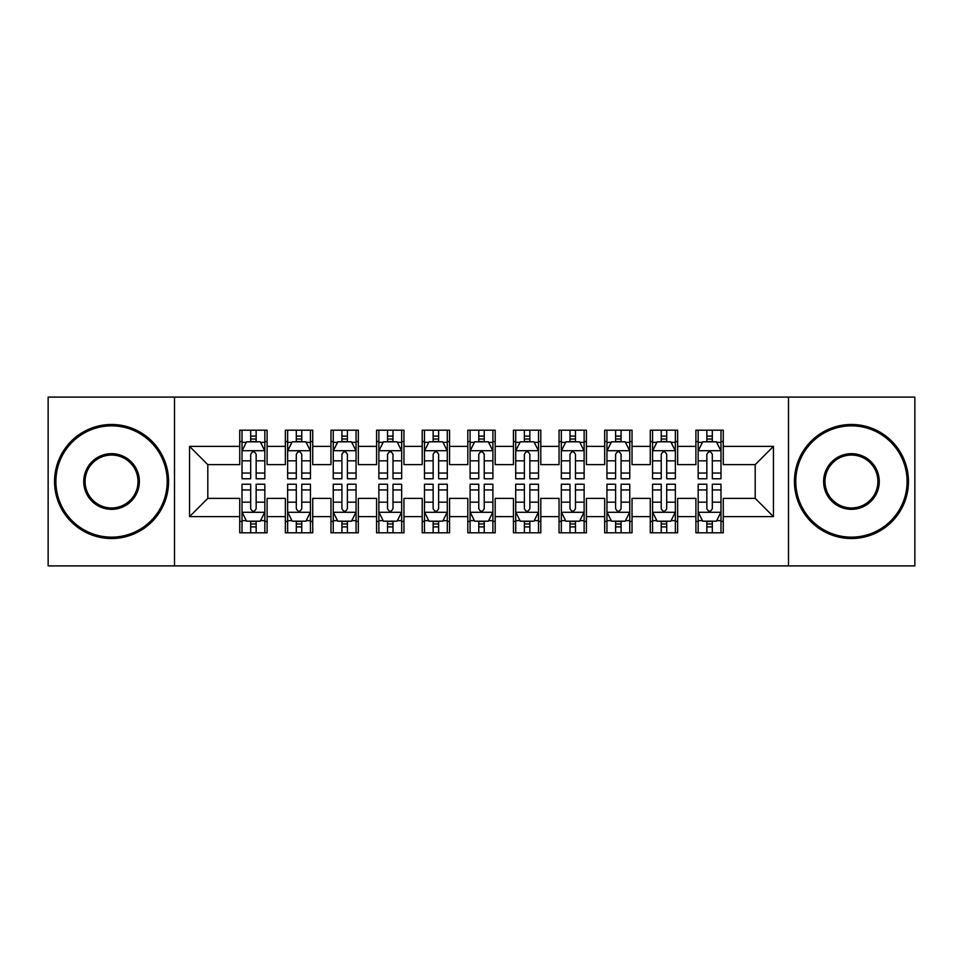 <?xml version="1.0" encoding="UTF-8"?>
<svg xmlns="http://www.w3.org/2000/svg" width="963" height="963" viewBox="0 0 963 963"><rect width="100%" height="100%" fill="white"/><g stroke="black" fill="none" stroke-linecap="round" stroke-linejoin="round"><path stroke-width="1.44" d="M788.492 565.895L914.85 565.895L914.85 397.105L788.492 397.105L788.492 565.895L174.508 565.895L174.508 397.105L48.15 397.105L48.15 565.895L174.508 565.895M788.492 397.105L174.508 397.105M189.555 516.625L189.555 446.375L239.739 446.375L239.739 464.623L207.803 464.623L207.803 498.377L189.555 516.625L239.739 516.625L239.739 532.816L267.1 532.816L267.1 516.625L285.349 516.625L285.349 532.816L312.722 532.816L312.722 516.625L330.971 516.625L330.971 532.816L358.332 532.816L358.332 516.625L376.581 516.625L376.581 532.816L403.954 532.816L403.954 516.625L422.203 516.625L422.203 532.816L449.565 532.816L449.565 516.625L467.813 516.625L467.813 532.816L495.187 532.816L495.187 516.625L513.435 516.625L513.435 532.816L540.797 532.816L540.797 516.625L559.046 516.625L559.046 532.816L586.419 532.816L586.419 516.625L604.668 516.625L604.668 532.816L632.029 532.816L632.029 516.625L650.278 516.625L650.278 532.816L677.651 532.816L677.651 516.625L695.9 516.625L695.9 532.816L723.261 532.816L723.261 498.377L755.197 498.377L755.197 464.623L723.261 464.623L723.261 446.375L773.445 446.375L773.445 516.625L723.261 516.625M723.261 446.375L723.261 430.184L695.9 430.184L695.9 446.375L677.651 446.375L677.651 430.184L650.278 430.184L650.278 446.375L632.029 446.375L632.029 430.184L604.668 430.184L604.668 446.375L586.419 446.375L586.419 430.184L559.046 430.184L559.046 446.375L540.797 446.375L540.797 430.184L513.435 430.184L513.435 446.375L495.187 446.375L495.187 430.184L467.813 430.184L467.813 446.375L449.565 446.375L449.565 430.184L422.203 430.184L422.203 446.375L403.954 446.375L403.954 430.184L376.581 430.184L376.581 446.375L358.332 446.375L358.332 430.184L330.971 430.184L330.971 446.375L312.722 446.375L312.722 430.184L285.349 430.184L285.349 446.375L267.1 446.375L267.1 430.184L239.739 430.184L239.739 446.375M677.651 516.625L677.651 498.377L695.9 498.377L695.9 516.625M773.445 446.375L755.197 464.623M632.029 516.625L632.029 498.377L650.278 498.377L650.278 516.625M695.9 446.375L695.9 464.623L677.651 464.623L677.651 446.375M586.419 516.625L586.419 498.377L604.668 498.377L604.668 516.625M650.278 446.375L650.278 464.623L632.029 464.623L632.029 446.375M540.797 516.625L540.797 498.377L559.046 498.377L559.046 516.625M604.668 446.375L604.668 464.623L586.419 464.623L586.419 446.375M495.187 516.625L495.187 498.377L513.435 498.377L513.435 516.625M559.046 446.375L559.046 464.623L540.797 464.623L540.797 446.375M449.565 516.625L449.565 498.377L467.813 498.377L467.813 516.625M513.435 446.375L513.435 464.623L495.187 464.623L495.187 446.375M403.954 516.625L403.954 498.377L422.203 498.377L422.203 516.625M467.813 446.375L467.813 464.623L449.565 464.623L449.565 446.375M358.332 516.625L358.332 498.377L376.581 498.377L376.581 516.625M422.203 446.375L422.203 464.623L403.954 464.623L403.954 446.375M312.722 516.625L312.722 498.377L330.971 498.377L330.971 516.625M376.581 446.375L376.581 464.623L358.332 464.623L358.332 446.375M267.1 516.625L267.1 498.377L285.349 498.377L285.349 516.625M330.971 446.375L330.971 464.623L312.722 464.623L312.722 446.375M207.803 498.377L239.739 498.377L239.739 516.625M285.349 446.375L285.349 464.623L267.1 464.623L267.1 446.375M695.9 441.584L698.175 441.584M720.986 441.584L723.261 441.584M650.278 441.584L652.565 441.584M675.364 441.584L677.651 441.584M604.668 441.584L606.943 441.584M629.754 441.584L632.029 441.584M559.046 441.584L561.333 441.584M584.132 441.584L586.419 441.584M513.435 441.584L515.711 441.584M538.522 441.584L540.797 441.584M467.813 441.584L470.1 441.584M492.9 441.584L495.187 441.584M422.203 441.584L424.478 441.584M447.289 441.584L449.565 441.584M376.581 441.584L378.868 441.584M401.667 441.584L403.954 441.584M330.971 441.584L333.246 441.584M356.057 441.584L358.332 441.584M285.349 441.584L287.636 441.584M310.435 441.584L312.722 441.584M239.739 441.584L242.014 441.584M264.825 441.584L267.1 441.584M239.739 521.416L242.014 521.416M264.825 521.416L267.1 521.416M285.349 521.416L287.636 521.416M310.435 521.416L312.722 521.416M330.971 521.416L333.246 521.416M356.057 521.416L358.332 521.416M376.581 521.416L378.868 521.416M401.667 521.416L403.954 521.416M422.203 521.416L424.478 521.416M447.289 521.416L449.565 521.416M467.813 521.416L470.1 521.416M492.9 521.416L495.187 521.416M513.435 521.416L515.711 521.416M538.522 521.416L540.797 521.416M559.046 521.416L561.333 521.416M584.132 521.416L586.419 521.416M604.668 521.416L606.943 521.416M629.754 521.416L632.029 521.416M650.278 521.416L652.565 521.416M675.364 521.416L677.651 521.416M695.9 521.416L698.175 521.416M720.986 521.416L723.261 521.416M189.555 446.375L207.803 464.623M755.197 498.377L773.445 516.625M256.158 436.107L250.681 436.107M264.825 473.05L256.158 473.05L256.158 478.767L264.825 478.767L264.825 450.937L260.263 441.812L246.576 441.812L242.014 450.937L242.014 478.767L250.681 478.767L250.681 473.05L242.014 473.05M242.014 450.937L242.014 430.184M264.825 450.937L264.825 430.184M250.681 441.812L250.681 430.184M256.158 430.184L256.158 441.812M256.158 473.05L256.158 454.355C254.34 450.84 252.511 450.84 250.681 454.355L250.681 473.05M256.158 441.584L250.681 441.584M250.681 526.893L256.158 526.893M242.014 489.95L250.681 489.95L250.681 484.233L242.014 484.233L242.014 512.063L246.576 521.188L260.263 521.188L264.825 512.063L264.825 484.233L256.158 484.233L256.158 489.95L264.825 489.95M264.825 512.063L264.825 532.816M242.014 512.063L242.014 532.816M256.158 521.188L256.158 532.816M250.681 532.816L250.681 521.188M250.681 489.95L250.681 508.645C252.511 512.16 254.328 512.16 256.158 508.645L256.158 489.95M250.681 521.416L256.158 521.416M301.768 436.107L296.303 436.107M310.435 473.05L301.768 473.05L301.768 478.767L310.435 478.767L310.435 450.937L305.885 441.812L292.198 441.812L287.636 450.937L287.636 478.767L296.303 478.767L296.303 473.05L287.636 473.05M287.636 450.937L287.636 430.184M310.435 450.937L310.435 430.184M296.303 441.812L296.303 430.184M301.768 430.184L301.768 441.812M301.768 473.05L301.768 454.355C299.95 450.84 298.133 450.84 296.303 454.355L296.303 473.05M301.768 441.584L296.303 441.584M347.39 436.107L341.913 436.107M356.057 473.05L347.39 473.05L347.39 478.767L356.057 478.767L356.057 450.937L351.495 441.812L337.808 441.812L333.246 450.937L333.246 478.767L341.913 478.767L341.913 473.05L333.246 473.05M333.246 450.937L333.246 430.184M356.057 450.937L356.057 430.184M341.913 441.812L341.913 430.184M347.39 430.184L347.39 441.812M347.39 473.05L347.39 454.355C345.573 450.84 343.743 450.84 341.913 454.355L341.913 473.05M347.39 441.584L341.913 441.584M296.303 526.893L301.768 526.893M287.636 489.95L296.303 489.95L296.303 484.233L287.636 484.233L287.636 512.063L292.198 521.188L305.885 521.188L310.435 512.063L310.435 484.233L301.768 484.233L301.768 489.95L310.435 489.95M310.435 512.063L310.435 532.816M287.636 512.063L287.636 532.816M301.768 521.188L301.768 532.816M296.303 532.816L296.303 521.188M296.303 489.95L296.303 508.645C298.121 512.16 299.95 512.16 301.768 508.645L301.768 489.95M296.303 521.416L301.768 521.416M341.913 526.893L347.39 526.893M333.246 489.95L341.913 489.95L341.913 484.233L333.246 484.233L333.246 512.063L337.808 521.188L351.495 521.188L356.057 512.063L356.057 484.233L347.39 484.233L347.39 489.95L356.057 489.95M356.057 512.063L356.057 532.816M333.246 512.063L333.246 532.816M347.39 521.188L347.39 532.816M341.913 532.816L341.913 521.188M341.913 489.95L341.913 508.645C343.743 512.16 345.561 512.16 347.39 508.645L347.39 489.95M341.913 521.416L347.39 521.416M111.552 537.149A55.649 55.649 0 0 0 167.213 481.5A55.649 55.649 0 0 0 111.552 425.851A55.649 55.649 0 0 0 55.902 481.5A55.649 55.649 0 0 0 111.552 537.149M111.552 424.478A57.022 57.022 0 0 1 168.573 481.5A57.022 57.022 0 0 1 111.552 538.522A57.022 57.022 0 0 1 54.542 481.5A57.022 57.022 0 0 1 111.552 424.478M111.552 509.331A27.831 27.831 0 0 1 83.733 481.5A27.831 27.831 0 0 1 111.552 453.669A27.831 27.831 0 0 1 139.382 481.5A27.831 27.831 0 0 1 111.552 509.331M111.552 455.042A26.458 26.458 0 0 0 85.093 481.5A26.458 26.458 0 0 0 111.552 507.958A26.458 26.458 0 0 0 138.01 481.5A26.458 26.458 0 0 0 111.552 455.042M851.448 537.149A55.649 55.649 0 0 0 907.098 481.5A55.649 55.649 0 0 0 851.448 425.851A55.649 55.649 0 0 0 795.787 481.5A55.649 55.649 0 0 0 851.448 537.149M851.448 424.478A57.022 57.022 0 0 1 908.458 481.5A57.022 57.022 0 0 1 851.448 538.522A57.022 57.022 0 0 1 794.427 481.5A57.022 57.022 0 0 1 851.448 424.478M851.448 509.331A27.831 27.831 0 0 1 823.618 481.5A27.831 27.831 0 0 1 851.448 453.669A27.831 27.831 0 0 1 879.267 481.5A27.831 27.831 0 0 1 851.448 509.331M851.448 455.042A26.458 26.458 0 0 0 824.99 481.5A26.458 26.458 0 0 0 851.448 507.958A26.458 26.458 0 0 0 877.907 481.5A26.458 26.458 0 0 0 851.448 455.042M393 436.107L387.535 436.107M401.667 473.05L393 473.05L393 478.767L401.667 478.767L401.667 450.937L397.105 441.812L383.43 441.812L378.868 450.937L378.868 478.767L387.535 478.767L387.535 473.05L378.868 473.05M378.868 450.937L378.868 430.184M401.667 450.937L401.667 430.184M387.535 441.812L387.535 430.184M393 430.184L393 441.812M393 473.05L393 454.355C391.183 450.84 389.353 450.84 387.535 454.355L387.535 473.05M393 441.584L387.535 441.584M438.622 436.107L433.145 436.107M447.289 473.05L438.622 473.05L438.622 478.767L447.289 478.767L447.289 450.937L442.727 441.812L429.041 441.812L424.478 450.937L424.478 478.767L433.145 478.767L433.145 473.05L424.478 473.05M424.478 450.937L424.478 430.184M447.289 450.937L447.289 430.184M433.145 441.812L433.145 430.184M438.622 430.184L438.622 441.812M438.622 473.05L438.622 454.355C436.805 450.84 434.975 450.84 433.145 454.355L433.145 473.05M438.622 441.584L433.145 441.584M387.535 526.893L393 526.893M378.868 489.95L387.535 489.95L387.535 484.233L378.868 484.233L378.868 512.063L383.43 521.188L397.105 521.188L401.667 512.063L401.667 484.233L393 484.233L393 489.95L401.667 489.95M401.667 512.063L401.667 532.816M378.868 512.063L378.868 532.816M393 521.188L393 532.816M387.535 532.816L387.535 521.188M387.535 489.95L387.535 508.645C389.353 512.16 391.183 512.16 393 508.645L393 489.95M387.535 521.416L393 521.416M433.145 526.893L438.622 526.893M424.478 489.95L433.145 489.95L433.145 484.233L424.478 484.233L424.478 512.063L429.041 521.188L442.727 521.188L447.289 512.063L447.289 484.233L438.622 484.233L438.622 489.95L447.289 489.95M447.289 512.063L447.289 532.816M424.478 512.063L424.478 532.816M438.622 521.188L438.622 532.816M433.145 532.816L433.145 521.188M433.145 489.95L433.145 508.645C434.975 512.16 436.793 512.16 438.622 508.645L438.622 489.95M433.145 521.416L438.622 521.416M484.233 436.107L478.767 436.107M492.9 473.05L484.233 473.05L484.233 478.767L492.9 478.767L492.9 450.937L488.337 441.812L474.663 441.812L470.1 450.937L470.1 478.767L478.767 478.767L478.767 473.05L470.1 473.05M470.1 450.937L470.1 430.184M492.9 450.937L492.9 430.184M478.767 441.812L478.767 430.184M484.233 430.184L484.233 441.812M484.233 473.05L484.233 454.355C482.415 450.84 480.585 450.84 478.767 454.355L478.767 473.05M484.233 441.584L478.767 441.584M478.767 526.893L484.233 526.893M470.1 489.95L478.767 489.95L478.767 484.233L470.1 484.233L470.1 512.063L474.663 521.188L488.337 521.188L492.9 512.063L492.9 484.233L484.233 484.233L484.233 489.95L492.9 489.95M492.9 512.063L492.9 532.816M470.1 512.063L470.1 532.816M484.233 521.188L484.233 532.816M478.767 532.816L478.767 521.188M478.767 489.95L478.767 508.645C480.585 512.16 482.415 512.16 484.233 508.645L484.233 489.95M478.767 521.416L484.233 521.416M529.855 436.107L524.378 436.107M538.522 473.05L529.855 473.05L529.855 478.767L538.522 478.767L538.522 450.937L533.959 441.812L520.273 441.812L515.711 450.937L515.711 478.767L524.378 478.767L524.378 473.05L515.711 473.05M515.711 450.937L515.711 430.184M538.522 450.937L538.522 430.184M524.378 441.812L524.378 430.184M529.855 430.184L529.855 441.812M529.855 473.05L529.855 454.355C528.025 450.84 526.207 450.84 524.378 454.355L524.378 473.05M529.855 441.584L524.378 441.584M524.378 526.893L529.855 526.893M515.711 489.95L524.378 489.95L524.378 484.233L515.711 484.233L515.711 512.063L520.273 521.188L533.959 521.188L538.522 512.063L538.522 484.233L529.855 484.233L529.855 489.95L538.522 489.95M538.522 512.063L538.522 532.816M515.711 512.063L515.711 532.816M529.855 521.188L529.855 532.816M524.378 532.816L524.378 521.188M524.378 489.95L524.378 508.645C526.195 512.16 528.025 512.16 529.855 508.645L529.855 489.95M524.378 521.416L529.855 521.416M575.465 436.107L570 436.107M584.132 473.05L575.465 473.05L575.465 478.767L584.132 478.767L584.132 450.937L579.57 441.812L565.895 441.812L561.333 450.937L561.333 478.767L570 478.767L570 473.05L561.333 473.05M561.333 450.937L561.333 430.184M584.132 450.937L584.132 430.184M570 441.812L570 430.184M575.465 430.184L575.465 441.812M575.465 473.05L575.465 454.355C573.647 450.84 571.817 450.84 570 454.355L570 473.05M575.465 441.584L570 441.584M570 526.893L575.465 526.893M561.333 489.95L570 489.95L570 484.233L561.333 484.233L561.333 512.063L565.895 521.188L579.57 521.188L584.132 512.063L584.132 484.233L575.465 484.233L575.465 489.95L584.132 489.95M584.132 512.063L584.132 532.816M561.333 512.063L561.333 532.816M575.465 521.188L575.465 532.816M570 532.816L570 521.188M570 489.95L570 508.645C571.817 512.16 573.647 512.16 575.465 508.645L575.465 489.95M570 521.416L575.465 521.416M621.087 436.107L615.61 436.107M629.754 473.05L621.087 473.05L621.087 478.767L629.754 478.767L629.754 450.937L625.192 441.812L611.505 441.812L606.943 450.937L606.943 478.767L615.61 478.767L615.61 473.05L606.943 473.05M606.943 450.937L606.943 430.184M629.754 450.937L629.754 430.184M615.61 441.812L615.61 430.184M621.087 430.184L621.087 441.812M621.087 473.05L621.087 454.355C619.257 450.84 617.439 450.84 615.61 454.355L615.61 473.05M621.087 441.584L615.61 441.584M615.61 526.893L621.087 526.893M606.943 489.95L615.61 489.95L615.61 484.233L606.943 484.233L606.943 512.063L611.505 521.188L625.192 521.188L629.754 512.063L629.754 484.233L621.087 484.233L621.087 489.95L629.754 489.95M629.754 512.063L629.754 532.816M606.943 512.063L606.943 532.816M621.087 521.188L621.087 532.816M615.61 532.816L615.61 521.188M615.61 489.95L615.61 508.645C617.427 512.16 619.257 512.16 621.087 508.645L621.087 489.95M615.61 521.416L621.087 521.416M666.697 436.107L661.232 436.107M675.364 473.05L666.697 473.05L666.697 478.767L675.364 478.767L675.364 450.937L670.802 441.812L657.115 441.812L652.565 450.937L652.565 478.767L661.232 478.767L661.232 473.05L652.565 473.05M652.565 450.937L652.565 430.184M675.364 450.937L675.364 430.184M661.232 441.812L661.232 430.184M666.697 430.184L666.697 441.812M666.697 473.05L666.697 454.355C664.879 450.84 663.05 450.84 661.232 454.355L661.232 473.05M666.697 441.584L661.232 441.584M661.232 526.893L666.697 526.893M652.565 489.95L661.232 489.95L661.232 484.233L652.565 484.233L652.565 512.063L657.115 521.188L670.802 521.188L675.364 512.063L675.364 484.233L666.697 484.233L666.697 489.95L675.364 489.95M675.364 512.063L675.364 532.816M652.565 512.063L652.565 532.816M666.697 521.188L666.697 532.816M661.232 532.816L661.232 521.188M661.232 489.95L661.232 508.645C663.05 512.16 664.867 512.16 666.697 508.645L666.697 489.95M661.232 521.416L666.697 521.416M712.319 436.107L706.842 436.107M720.986 473.05L712.319 473.05L712.319 478.767L720.986 478.767L720.986 450.937L716.424 441.812L702.737 441.812L698.175 450.937L698.175 478.767L706.842 478.767L706.842 473.05L698.175 473.05M698.175 450.937L698.175 430.184M720.986 450.937L720.986 430.184M706.842 441.812L706.842 430.184M712.319 430.184L712.319 441.812M712.319 473.05L712.319 454.355C710.489 450.84 708.672 450.84 706.842 454.355L706.842 473.05M712.319 441.584L706.842 441.584M706.842 526.893L712.319 526.893M698.175 489.95L706.842 489.95L706.842 484.233L698.175 484.233L698.175 512.063L702.737 521.188L716.424 521.188L720.986 512.063L720.986 484.233L712.319 484.233L712.319 489.95L720.986 489.95M720.986 512.063L720.986 532.816M698.175 512.063L698.175 532.816M712.319 521.188L712.319 532.816M706.842 532.816L706.842 521.188M706.842 489.95L706.842 508.645C708.66 512.16 710.489 512.16 712.319 508.645L712.319 489.95M706.842 521.416L712.319 521.416M264.717 450.708L242.134 450.708M242.014 442.366L246.299 442.366M260.54 442.366L264.825 442.366M250.681 460.82L242.014 460.82M264.825 460.82L256.158 460.82M256.158 439.02L250.681 439.02M242.134 512.292L264.717 512.292M264.825 520.634L260.54 520.634M246.299 520.634L242.014 520.634M256.158 502.18L264.825 502.18M242.014 502.18L250.681 502.18M250.681 523.98L256.158 523.98M310.327 450.708L287.744 450.708M287.636 442.366L291.921 442.366M306.15 442.366L310.435 442.366M296.303 460.82L287.636 460.82M310.435 460.82L301.768 460.82M301.768 439.02L296.303 439.02M355.937 450.708L333.367 450.708M333.246 442.366L337.531 442.366M351.772 442.366L356.057 442.366M341.913 460.82L333.246 460.82M356.057 460.82L347.39 460.82M347.39 439.02L341.913 439.02M287.744 512.292L310.327 512.292M310.435 520.634L306.15 520.634M291.921 520.634L287.636 520.634M301.768 502.18L310.435 502.18M287.636 502.18L296.303 502.18M296.303 523.98L301.768 523.98M333.367 512.292L355.937 512.292M356.057 520.634L351.772 520.634M337.531 520.634L333.246 520.634M347.39 502.18L356.057 502.18M333.246 502.18L341.913 502.18M341.913 523.98L347.39 523.98M401.559 450.708L378.977 450.708M378.868 442.366L383.154 442.366M397.382 442.366L401.667 442.366M387.535 460.82L378.868 460.82M401.667 460.82L393 460.82M393 439.02L387.535 439.02M447.169 450.708L424.599 450.708M424.478 442.366L428.764 442.366M443.004 442.366L447.289 442.366M433.145 460.82L424.478 460.82M447.289 460.82L438.622 460.82M438.622 439.02L433.145 439.02M378.977 512.292L401.559 512.292M401.667 520.634L397.382 520.634M383.154 520.634L378.868 520.634M393 502.18L401.667 502.18M378.868 502.18L387.535 502.18M387.535 523.98L393 523.98M424.599 512.292L447.169 512.292M447.289 520.634L443.004 520.634M428.764 520.634L424.478 520.634M438.622 502.18L447.289 502.18M424.478 502.18L433.145 502.18M433.145 523.98L438.622 523.98M492.791 450.708L470.209 450.708M470.1 442.366L474.386 442.366M488.614 442.366L492.9 442.366M478.767 460.82L470.1 460.82M492.9 460.82L484.233 460.82M484.233 439.02L478.767 439.02M470.209 512.292L492.791 512.292M492.9 520.634L488.614 520.634M474.386 520.634L470.1 520.634M484.233 502.18L492.9 502.18M470.1 502.18L478.767 502.18M478.767 523.98L484.233 523.98M538.401 450.708L515.831 450.708M515.711 442.366L519.996 442.366M534.236 442.366L538.522 442.366M524.378 460.82L515.711 460.82M538.522 460.82L529.855 460.82M529.855 439.02L524.378 439.02M515.831 512.292L538.401 512.292M538.522 520.634L534.236 520.634M519.996 520.634L515.711 520.634M529.855 502.18L538.522 502.18M515.711 502.18L524.378 502.18M524.378 523.98L529.855 523.98M584.023 450.708L561.441 450.708M561.333 442.366L565.618 442.366M579.846 442.366L584.132 442.366M570 460.82L561.333 460.82M584.132 460.82L575.465 460.82M575.465 439.02L570 439.02M561.441 512.292L584.023 512.292M584.132 520.634L579.846 520.634M565.618 520.634L561.333 520.634M575.465 502.18L584.132 502.18M561.333 502.18L570 502.18M570 523.98L575.465 523.98M629.633 450.708L607.063 450.708M606.943 442.366L611.228 442.366M625.469 442.366L629.754 442.366M615.61 460.82L606.943 460.82M629.754 460.82L621.087 460.82M621.087 439.02L615.61 439.02M607.063 512.292L629.633 512.292M629.754 520.634L625.469 520.634M611.228 520.634L606.943 520.634M621.087 502.18L629.754 502.18M606.943 502.18L615.61 502.18M615.61 523.98L621.087 523.98M675.256 450.708L652.673 450.708M652.565 442.366L656.85 442.366M671.079 442.366L675.364 442.366M661.232 460.82L652.565 460.82M675.364 460.82L666.697 460.82M666.697 439.02L661.232 439.02M652.673 512.292L675.256 512.292M675.364 520.634L671.079 520.634M656.85 520.634L652.565 520.634M666.697 502.18L675.364 502.18M652.565 502.18L661.232 502.18M661.232 523.98L666.697 523.98M720.866 450.708L698.283 450.708M698.175 442.366L702.46 442.366M716.701 442.366L720.986 442.366M706.842 460.82L698.175 460.82M720.986 460.82L712.319 460.82M712.319 439.02L706.842 439.02M698.283 512.292L720.866 512.292M720.986 520.634L716.701 520.634M702.46 520.634L698.175 520.634M712.319 502.18L720.986 502.18M698.175 502.18L706.842 502.18M706.842 523.98L712.319 523.98"/></g></svg>
